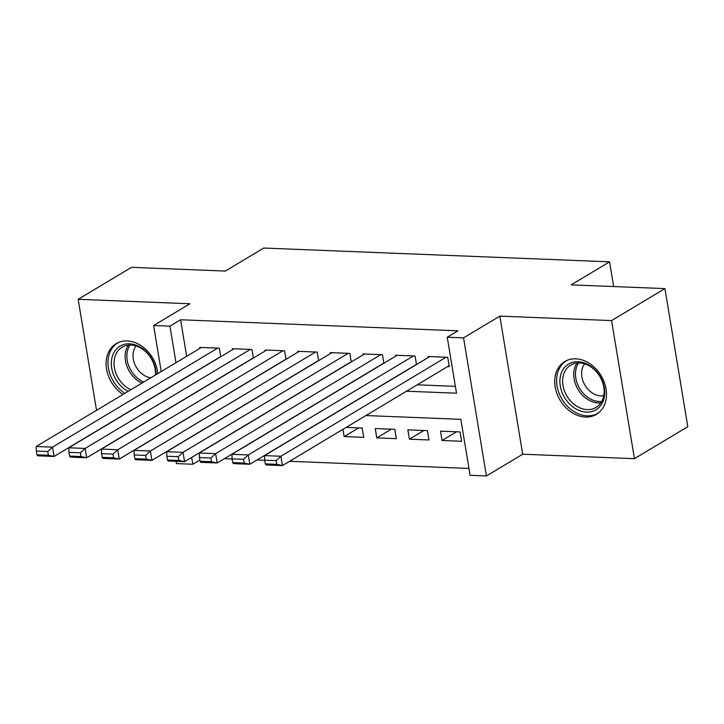 <?xml version="1.0" encoding="UTF-8"?>
<svg xmlns="http://www.w3.org/2000/svg" width="724" height="724" viewBox="0 0 724 724"><rect width="100%" height="100%" fill="white"/><g stroke="black" fill="none" stroke-linecap="round" stroke-linejoin="round"><path stroke-width="1.09" d="M157.778 373.62A30.788 23.901 -120.9 0 0 127.18 340.932A30.788 23.901 -120.9 0 0 116.175 343.628A30.788 23.901 -120.9 0 0 106.401 367.982A30.788 23.901 -120.9 0 0 123.008 394.453M585.417 417.042A30.788 23.901 -120.9 0 0 596.431 414.345A30.788 23.901 -120.9 0 0 604.223 382.136A30.788 23.901 -120.9 0 0 575.779 358.823A30.788 23.901 -120.9 0 0 564.774 361.529A30.788 23.901 -120.9 0 0 556.973 393.729A30.788 23.901 -120.9 0 0 585.417 417.042M199.869 460.002L192.792 464.247L176.475 463.595L176.104 461.333M161.235 371.539L153.615 325.51L189.905 303.763L78.165 299.311L131.515 267.328L225.318 271.066L263.735 248.042L609.563 261.835L571.146 284.867L664.94 288.604L687.8 426.689L634.441 458.672L611.581 320.587L499.841 316.126L463.559 337.873L486.419 475.958L470.102 475.306L460.835 419.332L365.919 415.54M499.841 316.126L522.701 454.21L634.441 458.672M522.701 454.21L486.419 475.958M224.34 458.681L232.105 458.989M256.966 459.984L264.731 460.292M289.591 461.288L468.971 468.437M78.165 299.311L96.536 410.318M664.94 288.604L611.581 320.587M220.757 356.724L219.336 348.19L199.761 347.411L199.924 348.362M253.382 358.027L251.961 349.493L232.386 348.715L232.549 349.656M285.998 359.33L284.586 350.796L265.011 350.009L265.174 350.959M318.623 360.633L317.212 352.09L297.636 351.312L297.799 352.262M351.249 361.937L349.837 353.393L330.262 352.615L330.425 353.565M383.874 363.231L382.462 354.697L362.887 353.918L363.05 354.869M416.499 364.534L415.087 356L395.512 355.222L395.675 356.163M456.536 431.794L442.038 440.491L461.613 441.269L460.075 431.938L440.5 431.16L442.038 440.491M423.911 430.499L409.413 439.187L428.988 439.966L427.45 430.635L407.874 429.857L409.413 439.187M391.286 429.196L376.788 437.884L396.363 438.663L394.824 429.332L375.249 428.554L376.788 437.884M358.661 427.893L344.162 436.581L363.738 437.368L362.199 428.038L346.135 427.395M342.959 429.296L344.162 436.581M406.508 391.213L456.509 393.204L447.242 337.221L457.921 330.832L180.602 319.764L186.656 356.308M417.178 384.815L455.378 386.335M447.631 366.561L449.26 366.634L447.713 357.303L428.137 356.516L428.3 357.466M613.653 286.559L609.563 261.835M153.615 325.51L169.932 326.162L175.977 362.706M180.602 319.764L169.932 326.162M447.242 337.221L463.559 337.873M191.661 457.414L192.792 464.247M446.084 357.231L280.885 456.247L282.432 465.577L449.106 365.683M429.775 356.588L264.577 455.595L280.885 456.247L276.134 460.609L264.713 460.156L265.328 463.885L276.749 464.346L276.134 460.609M276.749 464.346L282.432 465.577L266.124 464.926L265.328 463.885M264.713 460.156L264.577 455.595M578.141 361.719A26.643 20.679 59.1 0 1 604.332 387.793A26.643 20.679 59.1 0 1 586.476 412.101A26.643 20.679 59.1 0 1 560.286 386.037A26.643 20.679 59.1 0 1 578.141 361.719M587.236 409.594A24.67 19.15 -120.9 0 0 596.06 407.431A24.67 19.15 -120.9 0 0 602.305 381.629A24.67 19.15 -120.9 0 0 579.517 362.95A24.67 19.15 -120.9 0 0 570.693 365.113A24.67 19.15 -120.9 0 0 564.449 390.915A24.67 19.15 -120.9 0 0 587.236 409.594M603.735 395.738A19.421 15.077 59.1 0 1 600.992 395.901A19.421 15.077 59.1 0 1 584.196 383.811A19.421 15.077 59.1 0 1 584.63 363.855M567.308 360.262A30.589 23.747 -120.9 0 0 566.584 360.67A30.589 23.747 -120.9 0 0 558.837 392.67A30.589 23.747 -120.9 0 0 587.092 415.838A30.589 23.747 -120.9 0 0 598.033 413.151A30.589 23.747 -120.9 0 0 598.748 412.707M128.076 391.422A26.643 20.679 59.1 0 1 116.727 380.851A26.643 20.679 59.1 0 1 119.089 346.76A26.643 20.679 59.1 0 1 150.701 357.185A26.643 20.679 59.1 0 1 156.122 374.607M155.488 374.987A24.67 19.15 -120.9 0 0 150.502 357.421A24.67 19.15 -120.9 0 0 122.094 347.221A24.67 19.15 -120.9 0 0 119.053 379.34A24.67 19.15 -120.9 0 0 130.845 389.756M150.728 377.847A19.421 15.077 59.1 0 1 136.972 368.272A19.421 15.077 59.1 0 1 136.031 345.963M118.709 342.362A30.589 23.747 -120.9 0 0 117.985 342.778A30.589 23.747 -120.9 0 0 114.211 382.607A30.589 23.747 -120.9 0 0 124.872 393.34M413.458 355.937L248.26 454.944L249.807 464.274L416.481 364.38M397.15 355.285L231.952 454.292L248.26 454.944L243.508 459.315L232.087 458.853L232.703 462.591L244.124 463.043L243.508 459.315M244.124 463.043L249.807 464.274L233.499 463.622L232.703 462.591M232.087 458.853L231.952 454.292M380.833 354.633L215.634 453.649L217.182 462.971L383.856 363.077M364.525 353.982L199.326 452.998L215.634 453.649L210.883 458.011L199.462 457.55L200.077 461.288L211.499 461.74L210.883 458.011M211.499 461.74L217.182 462.971L200.874 462.328L200.077 461.288M199.462 457.55L199.326 452.998M348.208 353.33L183.009 452.346L184.557 461.677L351.231 361.774M331.9 352.678L166.701 451.695L183.009 452.346L178.258 456.708L166.837 456.256L167.452 459.984L178.873 460.437L178.258 456.708M178.873 460.437L184.557 461.677L168.249 461.025L167.452 459.984M166.837 456.256L166.701 451.695M315.583 352.027L150.384 451.043L151.931 460.373L318.605 360.48M299.274 351.375L134.076 450.391L150.384 451.043L145.633 455.405L134.212 454.953L134.827 458.681L146.248 459.143L145.633 455.405M146.248 459.143L151.931 460.373L135.623 459.722L134.827 458.681M134.212 454.953L134.076 450.391M282.957 350.724L117.759 449.74L119.306 459.07L285.98 359.176M266.649 350.081L101.45 449.088L117.759 449.74L113.007 454.102L101.586 453.649L102.202 457.378L113.623 457.839L113.007 454.102M113.623 457.839L119.306 459.07L102.998 458.419L102.202 457.378M101.586 453.649L101.45 449.088M250.332 349.43L85.133 448.437L86.681 457.767L253.355 357.873M234.024 348.778L68.825 447.785L85.133 448.437L80.382 452.808L68.961 452.346L69.576 456.084L80.998 456.536L80.382 452.808M80.998 456.536L86.681 457.767L70.373 457.116L69.576 456.084M68.961 452.346L68.825 447.785M217.707 348.126L52.508 447.142L54.056 456.464L220.73 356.57M201.399 347.475L36.2 446.491L52.508 447.142L47.757 451.505L36.336 451.043L36.951 454.781L48.372 455.233L47.757 451.505M48.372 455.233L54.056 456.464L37.748 455.821L36.951 454.781M36.336 451.043L36.2 446.491M600.866 402.852A24.67 19.15 59.1 0 1 598.359 402.933A24.67 19.15 59.1 0 1 577.309 388.109A24.67 19.15 59.1 0 1 577.001 363.032M578.63 362.932A23.865 18.525 -120.9 0 0 578.929 387.195A23.865 18.525 -120.9 0 0 599.282 401.53A23.865 18.525 -120.9 0 0 601.725 401.458M141.967 383.096A24.67 19.15 59.1 0 1 130.166 372.67A24.67 19.15 59.1 0 1 128.401 345.131M130.039 345.04A23.865 18.525 -120.9 0 0 131.741 371.674A23.865 18.525 -120.9 0 0 143.75 382.028M566.584 360.67L567.191 360.308M598.033 413.151L598.648 412.789M117.985 342.778L118.591 342.416"/></g></svg>
